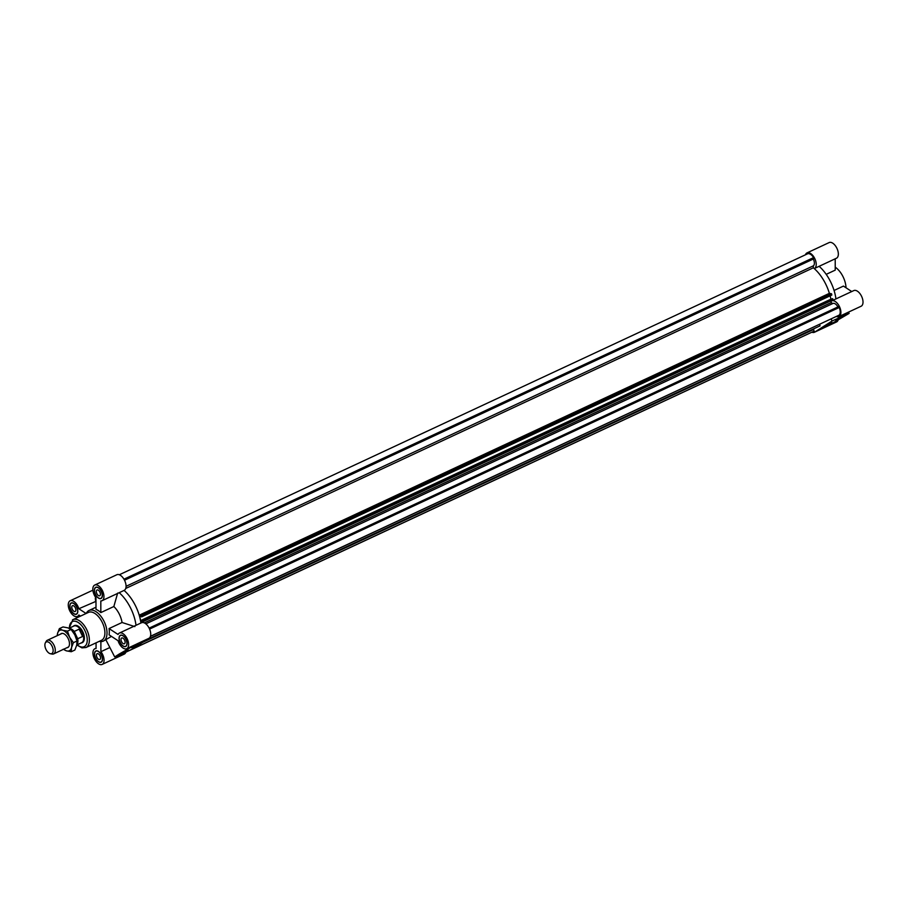 <?xml version="1.0" encoding="UTF-8"?>
<svg xmlns="http://www.w3.org/2000/svg" width="907" height="907" viewBox="0 0 907 907"><rect width="100%" height="100%" fill="white"/><g stroke="black" fill="none" stroke-linecap="round" stroke-linejoin="round"><path stroke-width="1.36" d="M125.835 652.19L814.203 331.112L125.869 652.088M141.685 616.862L139.61 615.989L140.676 620.581L142.524 620.479L142.818 621.737L140.642 621.306A32.108 17.199 65 0 1 140.902 623.03A32.108 17.199 -115 0 0 124.089 590.412A32.108 17.199 65 0 1 139.213 615.184L141.39 615.615L141.685 616.862L831.832 295.036L831.538 293.777L829.372 293.346A32.108 17.199 -115 0 0 813.33 267.803L125.744 588.439M813.33 267.803L813.33 265.842A5.782 3.095 -115 0 0 813.284 259.039L124.463 580.117M126.062 586.319L813.33 265.842M150.46 636.272L839.247 315.08L150.426 636.374M814.078 258.54L813.59 257.599A7.585 4.059 -115 0 0 807.718 253.745L119.327 574.755M813.59 257.599L123.953 579.188M805.439 254.81A8.639 4.626 65 0 1 807.015 252.894A8.639 4.626 65 0 1 814.86 258.767A8.639 4.626 65 0 1 814.316 268.551A8.639 4.626 65 0 1 814.248 268.585A32.108 17.199 65 0 1 829.372 293.346L139.213 615.184M144.326 622.894L831.209 302.587A32.108 17.199 -115 0 0 831.005 300.818A32.108 17.199 65 0 1 831.061 301.305A8.639 4.626 65 0 1 831.685 300.897A8.639 4.626 65 0 1 839.531 306.77A8.639 4.626 65 0 1 838.986 316.554A8.639 4.626 65 0 1 836.413 316.486M819.69 324.287L820.041 325.862L146.242 640.07M831.538 293.777L141.39 615.615M831.526 298.891L140.676 620.581M830.835 298.754L830.154 295.818M839.247 315.08A7.585 4.059 -115 0 0 839.224 307.484L838.748 306.543L149.133 628.12M814.203 328.583A5.782 3.095 65 0 1 813.409 329.581L814.203 331.112M813.409 329.581L142.637 642.371M142.818 621.737L832.966 299.9L832.683 298.652L142.07 620.388M839.224 307.484L149.587 629.084M832.705 303.573L831.209 302.587M837.898 306.94A5.782 3.095 -115 0 0 832.887 303.482A5.782 3.095 -115 0 0 832.717 303.573L145.857 623.869L832.887 303.482M832.683 298.652L142.524 620.479M813.284 259.039L124.52 580.231M80.519 616.102L78.841 615.003A8.639 4.626 65 0 1 77.48 616.42A8.639 4.626 65 0 1 69.635 610.547A8.639 4.626 65 0 1 70.179 600.763A8.639 4.626 65 0 1 78.83 608.744L95.983 601.352M95.575 597.237A32.108 17.199 -115 0 0 95.314 598.711L95.677 600.888M92.877 590.253A8.639 4.626 -115 0 0 92.299 590.446L70.179 600.763M126.708 648.698L136.469 644.151A8.639 4.626 -115 0 0 136.764 643.981L119.1 654.117L114.713 656.951L118.794 655.387L131.719 649.355L149.122 638.222A8.639 4.626 -115 0 0 149.236 628.324A8.639 4.626 -115 0 0 141.526 622.735L119.407 633.052A8.639 4.626 65 0 1 127.252 638.925A8.639 4.626 65 0 1 126.708 648.698A8.639 4.626 65 0 1 118.057 640.716L109.055 634.821A16.893 9.059 -115 0 0 109.044 628.562L122.048 622.497A16.893 9.059 -115 0 0 113.84 606.522L100.836 612.588A16.893 9.059 -115 0 0 95.995 609.413L95.972 597.77A8.639 4.626 65 0 1 94.736 585.049A8.639 4.626 65 0 1 102.582 590.922A8.639 4.626 65 0 1 102.038 600.695A8.639 4.626 65 0 1 100.813 600.944L100.836 612.588M81.97 642.768L82.299 642.621A9.387 5.034 -115 0 0 82.888 631.986A9.387 5.034 -115 0 0 74.363 625.603L74.034 625.751A9.387 5.034 65 0 1 82.56 632.134A9.387 5.034 65 0 1 81.97 642.768A9.387 5.034 65 0 1 80.984 643.029M99.951 659.423A3.197 1.712 65 0 1 99.849 659.48A3.197 1.712 65 0 1 96.947 657.314A3.197 1.712 65 0 1 97.151 653.698A3.197 1.712 65 0 1 99.997 655.761A3.197 1.712 65 0 1 99.951 659.423M101.199 591.069A6.19 3.322 65 0 1 101.006 598.484A6.19 3.322 65 0 1 95.371 594.278A6.19 3.322 65 0 1 95.768 587.26A6.19 3.322 65 0 1 101.199 591.069M99.838 595.706A3.197 1.712 65 0 1 99.736 595.763A3.197 1.712 65 0 1 96.834 593.597A3.197 1.712 65 0 1 97.038 589.981A3.197 1.712 65 0 1 99.883 592.044A3.197 1.712 65 0 1 99.838 595.706M71.086 603.257A6.009 3.22 -115 0 0 71.007 610.139A6.009 3.22 -115 0 0 76.369 614.039A6.009 3.22 -115 0 0 76.744 607.225A6.009 3.22 -115 0 0 71.29 603.144A6.009 3.22 -115 0 0 71.086 603.257M101.108 591.126A6.009 3.22 -115 0 0 95.847 587.43A6.009 3.22 -115 0 0 95.462 594.232A6.009 3.22 -115 0 0 100.926 598.314A6.009 3.22 -115 0 0 101.108 591.126M109.86 647.519L100.904 651.691A8.639 4.626 65 0 1 102.151 664.423A8.639 4.626 65 0 1 94.305 658.55A8.639 4.626 65 0 1 94.85 648.766A8.639 4.626 65 0 1 96.063 648.528L96.063 642.825M100.904 651.691L100.881 641.589M95.689 658.391A6.19 3.322 65 0 1 95.881 650.977A6.19 3.322 65 0 1 101.505 655.194A6.19 3.322 65 0 1 101.119 662.212A6.19 3.322 65 0 1 95.689 658.391M86.086 613.506L78.83 608.744M132.014 647.439L137.83 644.446M70.995 603.087A6.19 3.322 65 0 1 71.211 602.974A6.19 3.322 65 0 1 76.834 607.191A6.19 3.322 65 0 1 76.449 614.209A6.19 3.322 65 0 1 70.916 610.196A6.19 3.322 65 0 1 70.995 603.087M99.271 641.328A16.893 9.059 -115 0 0 103.285 641.113A16.893 9.059 -115 0 0 104.35 621.975A16.893 9.059 -115 0 0 88.999 610.49A16.893 9.059 -115 0 0 88.433 610.808A16.893 9.059 -115 0 0 86.256 613.427M103.285 641.113L111.436 636.385M102.151 664.423L124.27 654.106A8.639 4.626 -115 0 0 125.88 652.088M136.016 625.308A32.108 17.199 -115 0 0 119.214 592.69L124.089 590.412A8.639 4.626 -115 0 0 124.157 590.378A8.639 4.626 -115 0 0 124.701 580.605A8.639 4.626 -115 0 0 116.856 574.732L94.736 585.049M76.823 644.968L81.936 647.87L85.984 647.53L101.493 640.297A15.396 8.254 -115 0 0 102.468 622.848A15.396 8.254 -115 0 0 88.489 612.384L72.968 619.628A15.396 8.254 -115 0 0 72.458 619.912M125.79 646.203A6.009 3.22 -115 0 0 125.88 639.322A6.009 3.22 -115 0 0 120.518 635.433A6.009 3.22 -115 0 0 120.132 642.235A6.009 3.22 -115 0 0 125.597 646.317A6.009 3.22 -115 0 0 125.79 646.203M124.508 643.709A3.197 1.712 65 0 1 124.406 643.766A3.197 1.712 65 0 1 121.504 641.6A3.197 1.712 65 0 1 121.708 637.984A3.197 1.712 65 0 1 124.554 640.047A3.197 1.712 65 0 1 124.508 643.709M131.56 647.723L139.009 644.049L131.56 647.723M118.692 654.695L128.136 650.047L118.692 654.695M119.407 633.052A8.639 4.626 65 0 0 118.046 634.458L109.044 628.562M122.048 622.497L134.882 626.612M95.768 658.335A6.009 3.22 -115 0 0 101.04 662.042A6.009 3.22 -115 0 0 101.414 655.228A6.009 3.22 -115 0 0 95.961 651.147A6.009 3.22 -115 0 0 95.768 658.335M75.281 611.42A3.197 1.712 65 0 1 75.179 611.477A3.197 1.712 65 0 1 72.277 609.311A3.197 1.712 65 0 1 72.481 605.695A3.197 1.712 65 0 1 75.326 607.758A3.197 1.712 65 0 1 75.281 611.42M117.661 593.087L113.84 606.522M127.876 649.673L127.252 648.448M125.88 646.374A6.19 3.322 65 0 1 125.676 646.487A6.19 3.322 65 0 1 120.041 642.281A6.19 3.322 65 0 1 120.438 635.263A6.19 3.322 65 0 1 125.971 639.276A6.19 3.322 65 0 1 125.88 646.374M835.234 267.191A16.893 9.059 65 0 1 846.016 287.78M835.211 258.801L835.234 270.127L826.198 274.345M834.066 290.467L843.442 286.09L851.752 291.544M825.835 325.556L831.651 322.563M814.713 332.109L827.071 326.35L849.122 313.391L832.116 320.976L814.713 332.109A8.639 4.626 65 0 1 814.429 332.268A8.639 4.626 65 0 1 811.946 332.245M814.429 332.268L836.549 321.951A8.639 4.626 -115 0 0 838.261 319.57M832.275 322.62L824.826 326.282L832.275 322.62M845.143 315.636L835.698 320.284L845.143 315.636M814.316 268.551L836.435 258.234A8.639 4.626 -115 0 0 836.98 248.45A8.639 4.626 -115 0 0 829.134 242.577L807.015 252.894M832.116 320.976L831.084 318.981M835.937 298.913A32.108 17.199 65 0 0 819.134 266.307L814.373 268.517M838.986 316.554L861.106 306.237A8.639 4.626 -115 0 0 861.65 296.453A8.639 4.626 -115 0 0 853.804 290.58L831.685 300.897M73.206 626.352A9.387 5.034 65 0 1 74.034 625.751M85.984 647.53A15.396 8.254 -115 0 0 86.947 630.093A15.396 8.254 -115 0 0 72.968 619.628L69.045 628.279L73.864 626.045A9.195 4.932 65 0 1 82.22 632.292A9.195 4.932 65 0 1 81.641 642.712L76.755 644.99M69.465 628.472A9.195 4.932 65 0 1 74.238 631.431L79.124 629.163L82.594 636.476L77.707 638.755A9.195 4.932 65 0 1 76.823 644.696M73.49 632.576A6.95 3.719 65 0 1 76.358 638.596M52.107 646.249A6.428 3.447 65 0 1 50.407 653.732A6.428 3.447 65 0 1 45.894 649.231A6.428 3.447 65 0 1 45.35 642.893A6.428 3.447 65 0 1 52.107 646.249M50.407 653.732L52.073 654.06A7.505 4.025 -115 0 0 53.626 653.913A7.505 4.025 -115 0 0 54.057 645.319A7.505 4.025 -115 0 0 47.277 640.297A7.505 4.025 -115 0 0 46.166 641.396L45.35 642.893M79.124 629.163L82.594 636.476M77.707 638.755L74.238 631.431M62.64 630.24L67.458 631.136L69.646 637.27A11.269 6.032 -115 0 0 62.64 630.24A11.269 6.032 -115 0 0 57.526 633.517L59.374 628.63L62.64 630.24M69.646 637.27L73.388 642.678L71.54 647.564A11.269 6.032 -115 0 0 69.646 637.27M63.637 649.253A11.269 6.032 -115 0 0 66.426 650.841L63.161 649.231M71.245 651.736L66.426 650.841A11.269 6.032 -115 0 0 71.54 647.564L71.245 651.736L74.873 650.036L76.721 645.149L77.016 640.988L74.828 634.855L71.086 629.447L67.81 627.837L63.002 626.941L59.374 628.63M57.198 635.682L57.526 633.517A11.269 6.032 -115 0 0 57.288 635.637M71.086 629.447L67.458 631.136M77.016 640.988L73.388 642.678M60.542 634.118A7.698 4.127 65 0 1 63.887 633.766A7.698 4.127 65 0 1 69.306 645.399A7.698 4.127 65 0 1 66.891 647.734M77.163 644.809A13.888 7.449 -115 0 0 86.789 635.954A13.888 7.449 -115 0 0 71.993 621.783A13.888 7.449 -115 0 0 69.386 628.132M136.764 643.981L149.122 638.222M845.041 314.944L844.53 313.969M77.48 616.42L79.533 615.456M72.027 602.804L71.29 603.144M77.106 613.688L76.369 614.039M96.584 587.09L95.847 587.43M101.652 597.974L100.926 598.314M88.999 610.49L95.995 607.225M102.038 600.695L124.157 590.378M121.255 635.093L120.518 635.433M126.322 645.977L125.597 646.317M105.938 639.877L114.713 656.951M96.698 650.807L95.961 651.147M101.765 661.691L101.04 662.042M94.85 648.766L96.063 648.199M848.476 312.121L849.122 313.391M62.186 633.358L47.277 640.297M68.535 646.963L53.626 653.913"/></g></svg>
